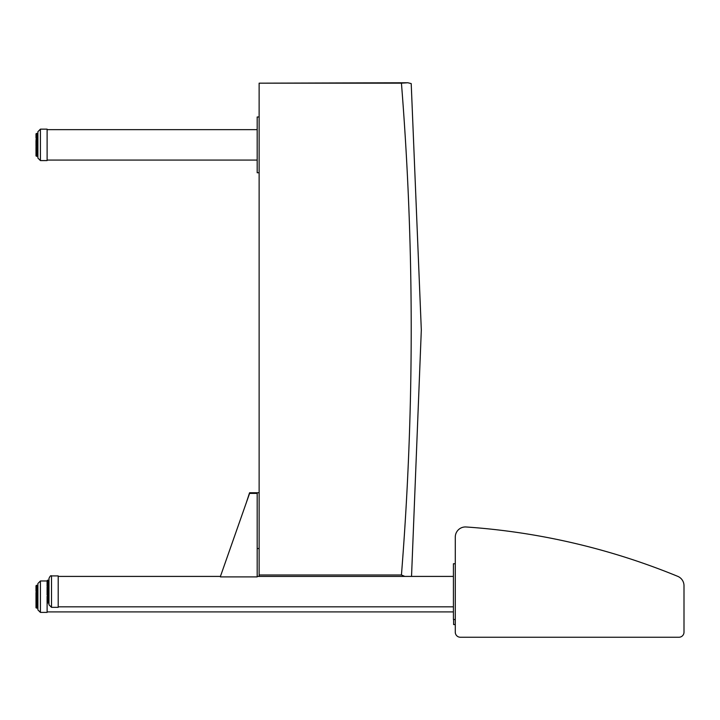 <?xml version="1.0" encoding="UTF-8"?>
<svg xmlns="http://www.w3.org/2000/svg" width="720" height="720" viewBox="0 0 720 720"><rect width="100%" height="100%" fill="white"/><g stroke="black" fill="none" stroke-linecap="round" stroke-linejoin="round"><path stroke-width="1.08" d="M460.35 637.245A5.067 5.067 0 0 1 455.283 632.178L455.283 537.093A10.143 10.143 0 0 1 466.119 526.977A680.013 680.013 0 0 1 677.709 576.333A10.143 10.143 0 0 1 684 585.711L684 632.178A5.067 5.067 0 0 1 678.933 637.245L460.35 637.245M259.128 576.414L259.128 83.169L401.436 83.169C407.952 164.988 411.21 246.951 411.21 329.049C411.21 411.156 407.952 493.137 401.436 574.983L404.838 576.414M259.128 574.983L401.436 574.983M411.534 576.414L421.317 329.994L411.21 83.583L407.817 82.755L401.436 83.169M259.128 83.169L407.817 82.755M48.978 595.926L48.978 604.296M48.978 596.097L48.978 578.439C49.995 576.126 50.841 575.28 51.507 575.91L51.507 607.338L48.978 604.8L48.978 596.097M51.507 607.338L58.203 607.338L58.203 575.91L51.507 575.91M47.088 596.331L47.088 601.308M48.978 601.965L47.493 602.388L47.088 601.596L47.088 602.118M48.978 602.739L47.088 602.361L47.493 602.937L48.978 602.937L47.493 602.937L47.088 601.776M47.088 601.623L47.088 600.876L48.978 601.362M47.493 597.087L47.088 599.58L48.978 599.913M47.088 595.134L47.088 586.854L47.493 588.987L48.978 588.987M48.978 585.756L47.493 585.612L47.493 587.07L47.088 586.854M48.978 585.036L47.493 585.036L47.493 585.621L48.978 585.612L47.088 586.017L47.088 582.255M48.978 581.103L47.493 581.103L47.088 581.94M47.088 580.716L47.088 581.697M47.493 580.212L48.978 580.212L47.493 580.302M47.088 584.343L47.088 583.668M47.088 588.33L47.088 589.653M47.088 589.59L47.493 591.354L48.978 591.354M47.088 593.595L47.493 592.632L47.493 593.73L48.978 593.73M47.088 580.842L48.978 580.698M47.088 581.526L48.978 581.616M48.978 582.282L47.088 582.651L48.978 582.966M48.978 583.857L47.088 584.172L48.978 584.703M47.493 590.166L47.088 591.363M47.493 594.882L47.493 596.016L48.978 596.016M47.088 597.024L47.493 598.23L48.978 598.104M48.978 598.788L47.493 598.788L47.493 598.104M48.978 600.741L47.088 600.453L47.493 601.353M48.978 602.388L47.088 601.983L48.978 602.406M257.184 493.398L249.579 493.398L220.428 576.414L220.428 576.9L257.184 576.9L257.184 492.759L259.128 492.759M455.283 563.742L453.429 563.742L453.429 619.506L455.283 619.506M259.128 548.532L257.184 548.532M36 141.084L36 142.38M37.89 156.087L36.405 156.267L37.89 156.267L36 155.871L36 154.287M37.89 154.296L36.405 154.296L36.405 154.881L36 153.522M36 149.157L36 150.066M36 146.997L36 149.526L37.89 149.751M37.89 134.568L36 134.658L36 136.557M37.89 609.363L37.89 584.019M47.088 580.977L40.419 580.977L40.419 612.405L47.115 612.405L47.115 602.757M37.89 607.365L36 607.248L36 605.574L36 606.69M36 606.618L36.405 607.887L36 607.473L37.89 607.617M36.405 607.932L36 607.194M36 598.662L36 605.655L37.89 606.024M36 599.292L36 594.72L36.405 595.773M37.89 594.585L36 594.72L36.405 598.149M36 594.72L36 592.515L36.405 593.424M36 592.515L36.405 591.228M36 589.968L36 591.291L37.89 591.147M37.89 590.202L36 590.49L36 586.197M36 588.303L36 589.419M36.405 585.729L37.89 585.288L36.405 585.288M36 586.134L37.89 586.35M37.89 586.953L36 587.331L36 586.692M37.89 599.328L36.405 599.328L36.405 600.39L36 599.985M36 600.867L36 602.091M36 604.611L36 604.134L37.89 604.557M37.89 588.393L36 588.735L37.89 589.194M37.89 592.299L36.405 592.299L36 593.406M37.89 596.961L36.405 596.961L36 597.96M37.89 601.578L36.405 601.578L36.405 602.55L36 602.289L37.89 602.55M37.89 603.279L36.405 603.279L36.405 602.55M37.89 606.699L36 606.789M37.89 132.723L37.89 158.049L37.89 131.688L40.419 129.15L37.89 131.688M47.115 129.807L47.115 129.15L40.419 129.15L40.419 160.578L37.89 158.049L40.419 160.578L47.115 160.578L47.115 129.807M36 137.205L36.405 140.562M36 151.92L36 153.999M36 154.368L36.405 155.808L37.89 155.43M37.89 150.543L36.405 150.543L36 149.526L36 151.497L37.89 151.794M36 146.421L36 140.58L37.89 140.481M37.89 139.473L36 139.725L36.405 139.473L36.405 140.805L37.89 140.805M37.89 137.502L36 137.808L36 136.827M36 135.135L36 134.451M36 133.875L36.405 133.461L36 134.199L37.89 134.109M36 135.207L36.405 136.575L37.89 136.575M37.89 133.776L36 134.199L36.405 133.551L37.89 133.551M36 134.991L37.89 135.126M37.89 135.855L36 136.215L36.405 135.423L37.89 135.423M36.405 139.401L37.89 139.311L36 139.725L36.405 138.717L37.89 138.717M37.89 141.678L36 141.858L36.405 142.767L37.89 142.767M37.89 144.027L36 144.117L36.405 145.143L37.89 145.143M37.89 152.757L36 152.523L36.405 153.522L37.89 153.522M36.405 156.087L37.89 156.231L36 155.826M259.128 172.746L257.184 172.746L257.184 116.982L259.128 116.982M455.283 624.573L453.627 624.573L453.627 619.506M246.339 502.623L249.579 492.759L257.184 492.759M47.493 580.455L48.978 580.257M47.493 580.419L48.978 580.419L47.088 580.833M48.978 581.13L47.493 581.13M47.493 585.756L47.493 586.737L48.978 586.737M48.978 587.925L47.493 587.925L47.493 587.07L48.978 587.07M48.978 590.247L47.493 590.247L47.493 589.302L48.978 589.302M48.978 592.632L47.493 592.632L47.493 591.633L48.978 591.633M48.978 594.972L47.493 594.972L47.493 593.973L48.978 593.973M48.978 597.168L47.493 597.168L47.493 596.205L48.978 596.205M48.978 599.112L47.493 599.112L47.493 599.913M47.493 603.027L48.978 603.027L47.493 602.604M47.493 581.103L48.978 580.95M48.978 582.228L47.493 582.228L48.978 581.904M47.493 582.282L48.978 582.273M48.978 583.758L47.493 583.758L48.978 583.29M48.978 583.776L47.493 583.776M48.978 587.718L47.493 587.718M48.978 589.995L47.493 589.995M48.978 592.335L47.493 592.335M48.978 594.657L47.493 594.657M48.978 596.835L47.493 596.835M47.493 598.23L48.978 598.23L47.088 597.825M47.493 599.976L48.978 600.426M48.978 601.686L47.493 601.686L48.978 601.407M48.978 602.505L47.493 602.397M36.405 151.875L36.405 152.433L37.89 152.433M36.405 133.461L37.89 133.461L36.405 133.461M36.405 149.886L36.405 148.725L37.89 148.725M37.89 141.462L36.405 141.606L36.405 140.805M37.89 148.41L36.405 148.41L36.405 147.735L37.89 147.735M36.405 608.094L37.89 608.094L36 607.689M36 585.783L37.89 585.576M37.89 585.927L36.405 585.927M36.405 586.962L36.405 587.574L37.89 587.574M36.405 590.202L36.405 591.48L37.89 591.48M37.89 594.342L36.405 594.342L36.405 593.343L37.89 593.343M37.89 596.673L36.405 596.673L36.405 595.683L37.89 595.683M37.89 599.013L36.405 599.013L36.405 598.068L37.89 598.068M37.89 601.245L36.405 601.245L36.405 600.39L37.89 600.39M37.89 603.612L36.405 603.612L36.405 604.458L37.89 604.458M37.89 605.349L36.405 605.349L36.405 606.024M36.405 607.185L37.89 607.185M37.89 608.058L36.405 607.86M37.89 585.909L36.405 585.909L37.89 585.81M37.89 586.908L36.405 586.908L37.89 586.629M36.405 588.366L36.405 587.88L37.89 587.88M36.405 588.312L37.89 588.312L36.405 588.33L36 589.464M36 590.49L37.89 590.076L36.405 590.076L36.405 589.527L37.89 589.527M37.89 592.11L36.405 592.11L36.405 591.48M36.405 593.658L37.89 593.658M36.405 595.971L37.89 595.971M36.405 598.32L37.89 598.32M36.405 600.597L37.89 600.597M36.405 602.703L37.89 602.703L36.405 602.703L36 601.398M37.89 604.539L36.405 604.458M37.89 605.025L36.405 604.557M36.405 606.042L37.89 606.411M37.89 134.595L36.405 134.595M36.405 137.502L36.405 138.384L37.89 138.384M37.89 146.412L36.405 146.412L36.405 147.501L37.89 147.501M37.89 150.876L36.405 150.876L36.405 151.794M37.89 155.151L36.405 155.151L37.89 154.881M36.405 134.568L37.89 134.37M36.405 135.855L37.89 135.828L36.405 135.855M36.405 137.394L37.89 137.394L36.405 137.403L36.405 136.899L37.89 136.899M37.89 143.766L36.405 143.766L36.405 143.073L37.89 143.073M37.89 146.115L36.405 146.115L36.405 145.413L37.89 145.413M36.405 149.931L37.89 149.931L36.405 149.751M36.405 151.902L37.89 151.902L36.405 151.911M37.89 153.99L36.405 153.531M36.405 153.567L37.89 153.567L36 153.171M37.89 155.862L36.405 155.808M58.203 606.834L453.429 606.834M58.203 576.414L220.428 576.414M257.184 576.414L453.429 576.414M40.419 580.977L37.89 583.506M40.419 612.405L37.89 609.876M36.405 603.297L36 602.037M36.405 607.212L37.89 607.212M36 605.079L36 604.116L36.405 604.521M37.89 154.917L36 154.494M47.115 160.074L257.184 160.074M47.115 129.654L257.184 129.654M47.115 611.901L453.429 611.901"/></g></svg>
